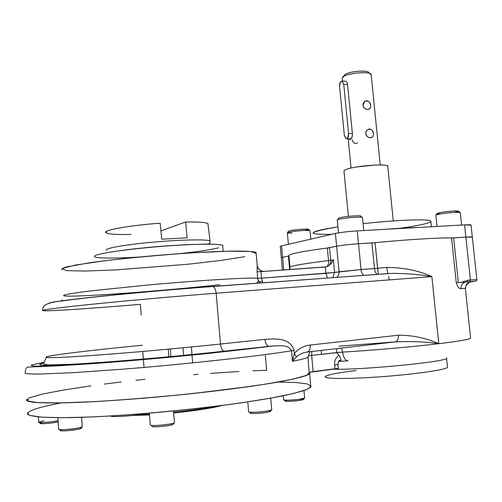 <?xml version="1.0" encoding="UTF-8"?>
<svg xmlns="http://www.w3.org/2000/svg" width="502" height="502" viewBox="0 0 502 502"><rect width="100%" height="100%" fill="white"/><g stroke="black" fill="none" stroke-linecap="round" stroke-linejoin="round"><path stroke-width="0.75" d="M28.915 401.5C26.487 400.834 25.891 400.006 27.139 399.021C26.135 400.439 28.495 401.55 34.211 402.34C41.961 402.911 53.061 403.056 67.513 402.773C91.345 402.027 122.262 400.075 155.783 397.157C190.321 393.97 221.708 390.418 249.952 386.49C267.026 383.961 281.089 381.57 292.139 379.324C301.256 377.209 307.055 375.37 309.533 373.814L304.814 376.042C299.167 377.755 290.802 379.656 279.727 381.758C255.462 386.069 218.47 390.964 177.946 395.068C137.272 399.071 97.062 401.864 68.441 402.748C55.145 403.037 44.565 402.974 36.709 402.554L28.915 401.5L37.437 402.604C46.165 403.012 57.956 403.018 72.809 402.61C104.767 401.449 149.295 398.111 192.247 393.587L250.674 386.389C267.114 383.942 280.737 381.633 291.549 379.449C300.554 377.391 306.458 375.59 309.251 374.046L307.983 357.135C306.49 358.196 301.313 359.583 292.453 361.283L294.329 353.364C298.828 348.426 304.13 345.658 310.23 345.056C310.393 349.267 309.383 351.595 307.205 352.04C303.446 352.486 299.838 354.073 296.381 356.815L292.453 361.283L296.381 356.815L294.329 353.364L294.053 350.396C289.886 337.306 274.97 338.743 264.943 339.339L220.522 344.021C181.711 348.118 131.191 352.655 95.65 355.228C59.474 357.757 43.065 358.302 46.422 356.853C51.756 354.895 94.765 349.844 142.248 345.257M310.594 385.197L310.782 387.193L306.088 389.784C300.453 391.736 292.108 393.882 281.038 396.203C256.779 400.954 219.776 406.168 179.208 410.372C138.496 414.457 98.229 417.093 69.546 417.645C56.218 417.758 45.613 417.488 37.732 416.842L29.907 415.43C27.459 414.596 26.851 413.592 28.087 412.424M278.064 382.053L295.622 382.505L307.086 383.873L311.24 386.182L307.055 389.389L293.902 393.386L271.82 397.948L241.726 402.78C195.78 409.299 136.337 414.922 91.257 416.98L62.072 417.72L41.321 417.156L29.907 415.43C23.343 412.318 33.716 408.145 61.012 402.918M110.691 415.976C111.35 417.488 136.048 415.725 146.703 413.384C136.048 415.725 111.35 417.488 110.691 415.976M131.656 415.562L149.47 414.922L131.656 415.562M173.654 412.983C195.937 410.655 212.151 408.139 222.298 405.421C212.151 408.139 195.937 410.655 173.654 412.983M139.361 414.627L149.408 414.137L139.361 414.627M173.592 412.192C190.741 410.435 204.778 408.459 215.697 406.256C204.778 408.459 190.741 410.435 173.592 412.192M131.035 234.447C110.76 234.817 102.866 233.662 107.359 230.964C113.138 228.397 136.086 224.965 160.194 223.195L161.694 239.209L187.146 237.816L185.614 221.978C198.623 221.809 206.065 222.367 207.928 223.66L208.041 224.563C209.177 222.675 201.697 221.809 185.614 221.978L160.916 230.901L185.614 221.978L187.146 237.816L161.694 239.209L160.194 223.195C129.102 225.417 102.019 230.355 105.866 232.765M207.928 223.66L210.037 241.01C207.659 239.184 181.479 239.611 153.217 242.146C124.929 244.656 103.707 248.465 106.612 250.241C103.707 248.465 124.929 244.656 153.217 242.146C181.479 239.611 207.659 239.184 210.037 241.01L209.805 243.414L207.884 244.06L186.838 244.637L157.145 246.582C140.849 248.057 128.261 249.456 119.376 250.787M132.057 249.149L132.81 249.124L132.051 249.111M190.509 244.587C169.312 245.415 148.065 247.166 126.768 249.833C148.065 247.166 169.312 245.415 190.509 244.587M218.608 247.812C210.859 249.745 197.844 251.697 179.559 253.661M139.173 257.018C109.016 258.881 87.499 258.229 96.384 255.135C103.795 252.355 137.554 247.982 170.316 245.729C203.128 243.445 225.705 243.846 222.706 246.231L223.152 251.339M94.721 256.836C93.974 256.378 94.527 255.813 96.384 255.135C103.387 252.537 133.155 248.534 164.167 246.181C195.196 243.809 220.158 243.602 222.637 245.422M160.1 246.338L159.435 246.551L160.1 246.338M303.961 390.55L304.658 398.036L298.734 399.347C289.723 400.332 284.672 400.445 283.58 399.686L283.222 395.764M304.683 397.986C304.419 398.393 302.436 398.845 298.734 399.347C289.409 400.351 284.377 400.445 283.636 399.63M304.588 398.105L303.503 399.404L298.282 400.609C290.118 401.493 285.701 401.575 285.042 400.847L284.101 400.031M301.081 399.002C304.959 399.209 304.03 399.743 298.282 400.609C289.629 401.788 280.511 401.418 287.282 400.194M271.739 409.764L271.739 409.783C269.712 410.824 264.441 411.621 255.926 412.18C250.893 412.387 248.465 412.198 248.647 411.627L247.787 401.889M271.777 409.714C270.082 410.761 264.799 411.584 255.926 412.18C250.642 412.393 248.239 412.18 248.722 411.552M271.651 409.864L270.478 411.276C268.984 412.211 264.353 412.933 256.585 413.453C251.954 413.635 249.845 413.447 250.26 412.889L249.331 412.079M268.47 410.793C274.713 411.012 265.658 413.064 256.585 413.453C250.128 413.642 248.615 413.246 252.06 412.267M174.451 422.653L174.451 422.671C173.912 424.058 153.938 426.267 150.757 425.282L150.267 424.824L149.332 413.165M174.501 422.59C174.721 423.945 154.051 426.292 150.757 425.282L150.362 424.736M174.363 422.753L173.134 424.234C173.303 425.439 155.218 427.503 152.313 426.6C156.831 427.779 180.532 424.165 171.257 423.732M44.069 420.808L38.836 422.069C36.778 423.217 51.932 422.163 58.094 420.72L51.769 421.749C43.592 422.671 39.256 422.797 38.767 422.126L38.397 416.911M42.701 422.533C32.931 424.491 52.139 423.625 58.176 421.824C54.015 423.136 38.277 424.397 40.254 423.261L39.307 422.464M56.563 421.027L58.119 421.052M82.259 426.763L80.552 427.466C74.742 429.135 56.902 430.459 58.709 429.097L57.874 417.714M82.309 426.706C82.278 428.294 55.76 430.904 58.79 429.022M82.196 426.844L80.966 428.306C80.916 429.712 57.711 432.002 60.34 430.333L59.405 429.543M78.833 427.861C91.05 428.501 51.348 432.969 61.878 429.762M338.492 232.865L337.262 220.114L338.718 219.361C343.883 217.918 362.042 216.469 362.488 217.46L361.936 217.278C359.168 216.657 343.324 218.081 338.718 219.361L337.319 219.87L338.737 218.169L339.967 217.717C344.008 216.582 357.826 215.339 360.267 215.898L360.712 216.268C362.777 215.051 345.05 216.287 339.967 217.717L338.737 218.169M288.405 244.311L287.351 232.859C288.499 231.98 293.946 231.184 303.691 230.474L309.59 230.474C306.835 229.822 288.123 231.686 287.382 232.677C287.05 233.047 288.6 233.179 292.038 233.066M304.99 230.324C318.889 228.033 289.918 229.602 288.6 231.221L288.663 231.146C289.328 230.261 305.662 228.636 308.084 229.213L308.423 229.496M437.022 226.433L435.855 215.226C434.575 214.58 447.087 212.679 455.082 212.327L460.315 212.641L455.082 212.327C445.481 212.999 439.093 213.896 435.905 215.019L437.267 213.381C440.059 212.384 445.65 211.593 454.034 211.009L458.577 211.342M441.126 213.758C430.572 214.241 443.272 211.493 454.034 211.009C459.669 210.84 460.064 211.248 455.226 212.233M281.289 257.67L280.267 246.476L281.534 245.892L335.399 233.455L336.622 246.2C342.119 245.202 349.417 244.38 358.522 243.746L375.069 242.723M282.582 257.288L288.957 255.926L282.582 257.288L283.749 270.001L282.582 257.288L281.302 257.783L282.582 257.288L281.534 245.892L282.582 257.288L288.957 255.976M327.36 248.101L336.622 246.2C342.119 245.202 349.417 244.38 358.522 243.746L375.063 242.667C407.404 239.561 438.215 237.697 451.568 237.929L456.28 282.745L458.357 282.582L453.645 237.854L451.568 237.929L456.28 282.745L461.451 282.319L467.87 280.229L476.862 279.589L470.443 280.016L465.875 237.101L472.332 237.189C472.533 236.862 470.38 236.831 465.875 237.101L472.332 237.189M281.534 245.892L335.399 233.455C340.877 232.338 348.168 231.485 357.267 230.889L464.576 224.89L471.039 225.122C471.234 224.733 469.075 224.651 464.576 224.89L465.875 237.101L451.574 237.986M289.114 257.677L288.556 257.714M335.399 233.455L336.622 246.2C342.119 245.202 349.417 244.38 358.522 243.746L371.907 242.918L374.442 268.545C374.843 271.645 375.854 273.596 377.473 274.406C375.854 273.596 374.843 271.645 374.442 268.545L361.045 269.536C361.427 272.567 362.388 274.519 363.925 275.391C362.388 274.519 361.427 272.567 361.045 269.536L357.267 230.889L464.576 224.89L465.875 237.101L451.568 237.929C438.215 237.697 407.404 239.561 375.063 242.667L378.313 274.343L377.604 268.275L361.045 269.536L357.267 230.889C348.168 231.485 340.877 232.338 335.399 233.455M385.68 229.301C398.839 228.234 409.707 227.626 418.279 227.481C409.707 227.626 398.839 228.234 385.68 229.301M331.709 234.308C305.304 234.603 307.375 232.131 337.915 226.885C320.169 229.665 311.968 231.792 313.304 233.267M430.879 221.646L430.81 221.005C429.323 218.765 396.329 219.939 363.097 223.647C391.943 220.472 421.253 219.054 428.708 220.353C436.401 221.62 422.973 225.097 400.132 228.253M182.998 347.786L183.638 355.46L182.998 347.786M170.322 348.978L170.956 356.671L170.322 348.978M168.258 349.166L168.892 356.859L168.258 349.166M352.448 134.216C352.373 136.914 351.607 138.652 350.145 139.443L348.808 138.772L349.492 139.487C351.187 139.405 352.172 137.648 352.448 134.216L347.56 84.449L343.751 84.405C341.812 79.611 340.419 80.333 339.578 86.57L344.334 135.308C346.28 140.29 347.691 139.7 348.564 133.538L343.751 84.405L342.069 81.104C340.356 81.205 339.528 83.025 339.578 86.57L344.334 135.308L346.148 138.803C347.817 138.728 348.626 136.971 348.564 133.538L352.379 133.494L348.564 133.538L343.751 84.405L347.56 84.449C347.07 82.121 346.116 81.017 344.705 81.136M346.612 169.281C355.636 165.804 387.092 163.42 387.751 166.143L387.795 166.582C390.449 163.307 356.401 165.516 346.612 169.281C344.51 170.034 343.644 170.68 344.008 171.232L348.401 216.387M362.933 105.307C364.163 108.865 366.272 110.101 369.246 109.022C372.748 106.87 369.058 98.379 364.791 101.404L362.933 105.307C363.812 110.666 371.574 110.66 370.608 105.332C370.476 99.666 362.72 99.616 362.933 105.307M357.593 143.026C354.719 144.055 352.881 142.863 352.078 139.449M365.745 133.632C366.924 137.134 368.995 138.383 371.957 137.372C375.559 135.308 372.07 126.742 367.74 129.61L366.184 131.298L365.745 133.632C366.629 139.035 374.398 138.928 373.432 133.551C373.3 127.885 365.531 127.935 365.745 133.632M344.56 74.886L345.658 74.12L342.665 77.126L343.952 76.235C348.89 73.348 365.249 71.579 369.748 73.449L371.198 74.917L371.147 74.428L380.215 164.951M345.658 74.12C349.875 71.654 363.718 70.154 367.564 71.755L368.801 72.715C368.782 69.96 350.842 71.046 345.658 74.12M356.564 166.984L374.561 165.064L356.564 166.984M342.527 81.111L342.257 78.337L343.952 76.235C349.888 72.715 370.551 71.353 371.147 74.428M307.588 351.996L395.112 341.893C397.484 341.429 398.594 339.208 398.444 335.211L310.23 345.056C310.393 349.267 309.383 351.595 307.205 352.04C303.446 352.486 299.838 354.073 296.381 356.815L294.329 353.364L292.453 361.283L291.486 350.741L294.053 350.396L291.486 350.741C287.916 344.177 280.718 346.142 275.209 345.803L224.469 351.256C179.998 356.144 121.007 361.358 83.263 363.737C45.425 365.971 32.228 365.77 43.68 363.141C32.228 365.77 45.425 365.971 83.263 363.737C121.007 361.358 179.998 356.144 224.469 351.256L223.986 351.187C222.154 350.34 220.999 347.955 220.522 344.021C181.711 348.118 131.191 352.655 95.65 355.228C59.474 357.757 43.065 358.302 46.422 356.853M309.859 351.739L307.983 357.135C306.49 358.196 301.313 359.583 292.453 361.283L291.486 350.741C263.236 355.636 188.52 363.95 122.777 369.19L73.217 372.672L39.401 374.053C32.04 374.072 27.271 373.833 25.1 373.337L25.244 372.296L25.1 373.337C27.271 373.833 32.04 374.072 39.401 374.053L73.217 372.672L122.777 369.19C188.52 363.95 263.236 355.636 291.486 350.741C287.916 344.177 280.718 346.142 275.209 345.803L269.103 346.355C227.695 351.902 142.33 360.191 86.846 363.937L65.624 365.261L37.863 366.234C32.963 366.102 30.785 365.726 31.337 365.092L44.182 362.293L31.337 365.092C30.785 365.726 32.963 366.102 37.863 366.234L65.624 365.261L86.846 363.937C142.33 360.191 227.695 351.902 269.103 346.355L223.986 351.187C222.154 350.34 220.999 347.955 220.522 344.021L216.142 293.218C215.703 289.547 214.655 287.32 212.986 286.529L212.296 286.466C177.2 289.026 132.195 292.999 99.233 296.444C65.511 300.039 48.7 302.355 48.794 303.396M325.428 377.178L325.34 376.481C322.629 378.922 347.811 379.211 381.501 376.713C415.179 374.247 445.989 369.773 447.527 367.351L447.458 366.711L447.527 367.351C445.989 369.773 415.179 374.247 381.501 376.713C347.811 379.211 322.629 378.922 325.34 376.481C327.731 374.718 337.997 372.729 356.138 370.507M338.21 362.281L337.94 364.49L334.589 365.086L337.934 364.427L338.31 368.38L334.959 368.995L334.589 365.086C334.282 360.7 335.788 357.474 339.114 355.403C340.613 357.826 341.172 359.627 340.776 360.806C340.199 359.583 339.365 360.028 338.26 362.13L338.26 362.13C339.365 360.028 340.199 359.583 340.776 360.806L339.59 361.434L340.776 360.806C341.172 359.627 340.613 357.826 339.114 355.403L336.566 352.605L336.842 348.62L336.566 352.605L311.635 355.385L311.849 351.507L311.635 355.385L342.634 352.09L341.523 348.081L342.634 352.09C372.277 350.377 412.525 346.863 438.798 343.688C458.188 341.322 468.799 339.515 470.644 338.273L465.354 288.343L465.85 285.845L469.565 282.118L472.834 281.572C477.151 281.101 476.103 281.126 469.684 281.653L470.443 280.016L465.875 237.101L453.645 237.854L458.357 282.582L461.451 282.319L467.87 280.229L470.443 280.016L469.684 281.653L464.871 282.243C462.116 283.561 460.836 285.688 461.012 288.631C459.242 289.001 457.667 287.037 456.28 282.745C457.667 287.037 459.242 289.001 461.012 288.631L465.574 288.343L465.774 286.09L466.904 283.956L468.812 282.438L471.02 281.766L467.111 281.867L467.87 280.229L467.111 281.867L464.871 282.243C462.116 283.561 460.836 285.688 461.012 288.631L465.354 288.343L465.85 285.845M90.925 385.862L63.158 390.098L41.804 394.214L29.11 397.91L27.164 400.834L37.512 402.61L60.566 402.93L95.047 401.606C122.883 399.906 152.514 397.521 183.939 394.459L228.103 389.42L265.332 384.187L292.145 379.324L306.904 375.27L309.596 372.308L334.959 368.995L334.589 365.086C334.282 360.7 335.788 357.474 339.114 355.403L336.566 352.605L342.634 352.09C343.475 357.87 345.276 360.781 348.049 360.831C345.276 360.781 343.475 357.87 342.634 352.09C372.277 350.377 412.525 346.863 438.798 343.688C458.188 341.322 468.799 339.515 470.644 338.273M104.196 384.086L121.177 381.984M135.967 380.284L144.978 379.305M193.69 374.693L197.989 374.341M210.589 373.362L239.015 371.499M253.039 370.783L266.688 370.263L265.351 355.422M289.98 267.008L288.951 255.888C287.282 254.332 300.083 251.703 327.348 248.001L336.622 246.2L339.114 272.235L338.687 274.895L337.005 277.361L338.687 274.895L339.082 271.777L361.045 269.536L334.552 272.473L332.845 277.662L334.552 272.473L325.961 273.345L327.486 278.052L325.961 273.345L325.365 267.014L264.41 271.387C260.463 271.325 258.11 269.361 257.344 265.495L257.325 266.204L257.344 265.495M395.112 341.893L338.982 346.192L395.112 341.893C411.012 341.172 425.577 341.774 438.798 343.688C425.884 337.99 412.431 335.167 398.444 335.211C398.594 339.208 397.484 341.429 395.112 341.893C411.012 341.172 425.577 341.774 438.798 343.688C425.884 337.99 412.431 335.167 398.444 335.211L310.23 345.056C304.13 345.658 298.828 348.426 294.329 353.364L294.053 350.396C289.886 337.306 274.97 338.743 264.943 339.339L220.522 344.021L216.142 293.218C177.388 296.199 127.075 300.667 91.753 304.275C55.816 308.008 39.589 310.154 43.072 310.713C48.631 311.359 92.437 308.372 140.365 304.35L141.231 315.174M308.134 355.924L311.635 355.385L308.134 355.924M269.103 346.355L268.589 346.298C266.65 345.489 265.433 343.173 264.943 339.339C265.433 343.173 266.65 345.489 268.589 346.298L269.103 346.355M464.865 282.249L461.451 282.319L464.865 282.249M338.31 368.38L313.148 371.587L311.635 355.385L313.148 371.587L309.602 372.239M347.466 360.863L339.948 361.402M334.332 369.215L333.297 369.196L334.332 369.215C362.362 370.037 446.724 361.766 446.585 358.284L446.56 357.75L446.585 358.284C446.724 361.766 362.362 370.037 334.332 369.215M290.012 269.555L290.024 267.478C288.386 266.298 301.231 263.989 328.546 260.563L327.348 248.001L329.513 247.662L330.711 260.256L328.546 260.563L330.711 260.256C330.868 262.734 330.046 264.667 328.258 266.047L326.394 266.813C328.013 265.872 328.735 263.795 328.546 260.563L327.348 248.001C300.083 251.703 287.282 254.332 288.951 255.888M264.14 271.406L257.124 271.77L260.965 271.632L261.555 278.146L257.714 278.321L261.555 278.146L260.965 271.632L326.394 266.813L325.365 267.014L325.961 273.345L261.555 278.146L262.816 282.777L261.555 278.146L334.552 272.473L333.341 259.785L331.307 263.381L328.258 266.047C330.046 264.667 330.868 262.734 330.711 260.256L329.513 247.662L336.622 246.2L339.082 271.777L334.552 272.473L333.341 259.785L330.504 264.278L328.258 266.047L326.394 266.813C328.013 265.872 328.735 263.795 328.546 260.563C301.231 263.989 288.386 266.298 290.024 267.478M288.405 256.089L289.641 269.43L288.405 256.089M43.072 310.713C39.589 310.154 55.816 308.008 91.753 304.275C127.075 300.667 177.388 296.199 216.142 293.218L431.871 276.615L438.798 343.688L431.871 276.615C419.013 270.634 403.997 267.579 386.816 267.44C387.186 270.835 387.626 272.881 388.14 273.565L393.348 273.345C407.348 273.477 420.193 274.569 431.871 276.615C419.013 270.634 403.997 267.579 386.816 267.44L374.442 268.545L371.907 242.918L375.063 242.667L377.604 268.275L386.816 267.44C387.186 270.835 387.626 272.881 388.14 273.565L393.348 273.345C407.348 273.477 420.193 274.569 431.871 276.615L216.142 293.218C215.703 289.547 214.655 287.32 212.986 286.529L212.296 286.466M389.088 279.909L388.736 276.351L389.088 279.909M69.966 364.521L72.125 364.239L69.966 364.521M256.44 283.247L257.915 282.249L258.21 280.317L257.714 278.321C251.584 277.242 202.061 280.116 148.755 284.935L90.592 290.922C70.832 293.344 61.69 295.082 63.905 295.803C61.69 295.082 70.832 293.344 90.592 290.922L148.755 284.935C202.061 280.116 251.584 277.242 257.714 278.321L257.124 271.77L257.225 265.602L257.124 271.77L257.714 278.321L258.21 280.317L260.369 282.959M258.944 281.609L262.201 281.365L258.944 281.609M333.341 259.785L330.711 260.256L333.341 259.785M388.284 273.615L212.509 286.454M472.834 281.572C477.151 281.101 476.103 281.126 469.684 281.653L472.834 281.572M263.788 271.431C259.948 270.911 257.764 268.965 257.225 265.589L256.045 252.443L256.133 253.472L250.962 251.483L228.517 251.195L191.588 252.864C161.606 254.941 132.917 257.539 105.508 260.663L75.269 265.069L61.972 268.583L66.389 270.634L85.836 271.042L115.88 269.913L188.124 264.228L220.748 260.45L244.85 256.691M63.905 295.803C71.403 297.768 165.296 290.84 219.763 284.678M256.045 252.443C253.41 251.395 244.85 250.969 230.362 251.157C209.905 251.596 179.854 253.397 149.433 256.07C126.303 258.197 106.368 260.425 89.632 262.759L66.76 266.876C62.794 268.03 61.194 268.997 61.972 269.762M309.596 372.308L310.782 387.193M270.691 398.155L271.739 409.783M173.485 410.95L174.451 422.671M151.955 426.123L151.052 425.338M81.556 417.344L82.265 426.782M363.774 230.525L362.488 217.46M360.267 215.898L361.936 217.278M310.807 239.134L310.004 230.606M288.663 231.146L287.382 232.677M308.084 229.213L309.59 230.474M461.633 225.053L460.296 212.503M458.2 211.041L459.838 212.352M475.187 281.239C476.618 280.756 477.176 280.198 476.862 279.564L471.027 224.978M430.81 221.005L431.406 226.747M192.699 362.864L192.034 354.996M192.009 354.638L191.362 346.976M144.024 367.414L143.39 359.507M143.365 359.15L142.744 351.45M345.363 81.148L342.069 81.104M351.049 138.74L346.756 138.797M387.751 166.143L393.273 220.93M369.246 109.022L368.399 109.405M371.957 137.372L370.991 137.755M367.564 71.755L369.748 73.449M349.492 139.487L350.045 139.474M348.175 138.778L351.036 168.057M321.544 354.28L321.18 350.427M46.335 357.449L43.818 362.871L44.007 364.276L48.819 364.891L69.15 364.389C104.228 362.701 173.259 356.809 223.986 351.187L275.209 345.803L208.343 353.452C170.655 357.273 134.661 360.543 93.422 363.599L54.756 366.008L28.419 367.087C26.675 366.767 25.615 368.499 25.244 372.296M338.881 361.597L338.248 362.168M466.691 284.226L465.774 286.09M290.062 267.811L289.579 269.587M323.621 267.146L326.313 266.832M281.302 257.783L282.431 270.095M62.292 299.713L62.38 300.717M388.14 273.565L212.986 286.529C160.157 290.307 87.85 297.197 61.721 300.999C42.049 302.857 42.381 308.015 42.94 310.274M447.527 367.351L446.585 358.284"/></g></svg>
